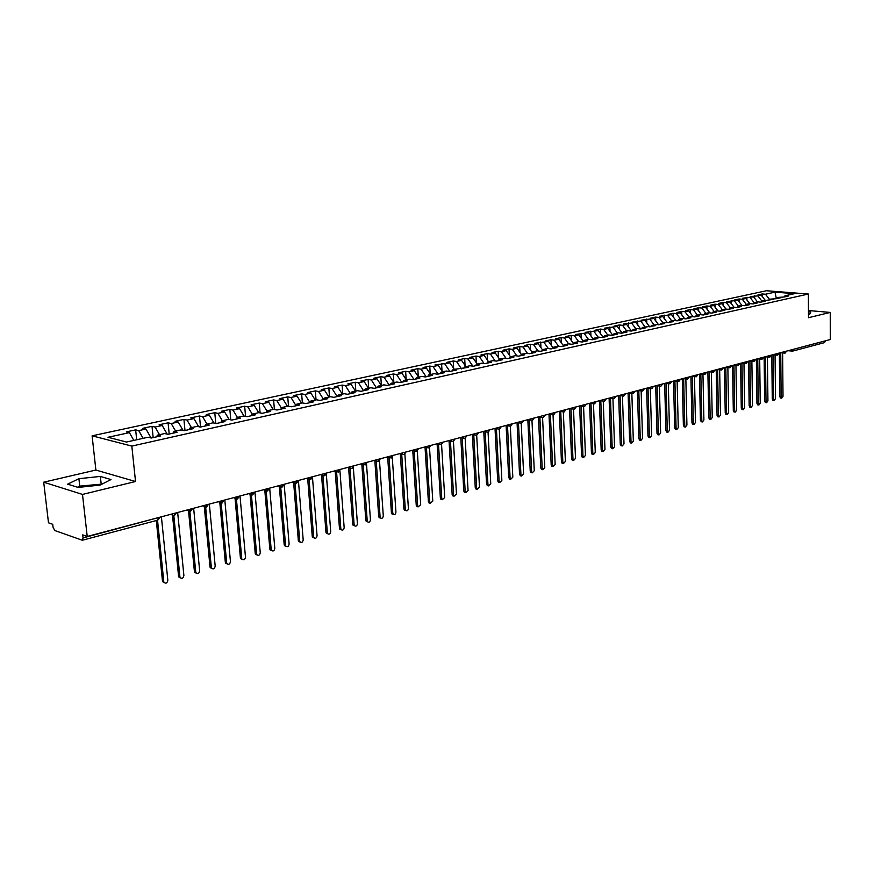 <?xml version="1.0" encoding="UTF-8"?>
<svg xmlns="http://www.w3.org/2000/svg" width="874" height="874" viewBox="0 0 874 874"><rect width="100%" height="100%" fill="white"/><g stroke="black" fill="none" stroke-linecap="round" stroke-linejoin="round"><path stroke-width="1.31" d="M97.691 485.332L83.106 486.894M43.7 482.197L82.495 494.422L135.525 481.508L95.878 470.048L43.7 482.197L48.496 522.816L52.713 524.302L53.063 527.262L54.8 530.54L82.342 540.252L83.063 537.914L82.724 534.877L87.225 536.461L830.3 339.527L830.234 312.422L808.461 310.532M95.878 470.048L92.109 435.82L766.422 290.747L808.374 294.025L131.832 446.101L92.109 435.82M761.953 300.907L760.861 302.164L765.263 301.18L761.953 300.907L773.042 299.454L769.732 299.181L776.429 298.7L780.722 297.739L777.423 297.466L784.076 296.996L788.315 296.046L785.016 295.783L794.542 293.664L775.03 292.135L765.46 294.221L762.248 293.959L757.976 294.888L761.199 295.15L757.834 295.882L750.296 296.548L753.519 296.821L742.529 298.242L745.751 298.504L742.31 299.258L739.076 298.984L734.663 299.946L737.896 300.219L726.709 301.672L729.943 301.945L726.414 302.721L723.18 302.437L718.657 303.42L721.902 303.693L718.33 304.48L715.085 304.185L710.507 305.179L713.752 305.474L710.147 306.261L706.891 305.966L702.27 306.971L705.515 307.266L701.855 308.063L698.61 307.768L693.923 308.784L697.179 309.079L693.475 309.888L690.22 309.582L685.478 310.609L688.734 310.915L684.987 311.734L681.731 311.428L676.924 312.466L680.191 312.772L676.4 313.602L673.133 313.285L668.271 314.345L671.538 314.662L659.509 316.246L662.776 316.563L658.887 317.415L655.62 317.087L650.638 318.169L653.916 318.497L641.658 320.113L644.936 320.452L632.568 322.091L635.835 322.43L623.359 324.079L626.636 324.429L622.539 325.325L619.262 324.975L614.029 326.111L617.306 326.461L604.579 328.154L607.856 328.515L603.661 329.432L600.383 329.072L595.008 330.23L598.286 330.601L585.318 332.339L588.595 332.71L575.496 334.469L578.774 334.84L574.415 335.791L571.126 335.408L565.544 336.621L568.821 337.014L564.407 337.976L561.119 337.582L555.46 338.806L558.737 339.199L554.258 340.183L550.97 339.778L545.234 341.024L548.522 341.428L534.877 343.274L538.166 343.679L533.566 344.684L530.278 344.269L524.378 345.547L527.667 345.962L523.002 346.978L519.713 346.563L513.737 347.863L517.026 348.278L512.295 349.305L509.018 348.879L502.954 350.201L506.243 350.627L501.447 351.676L498.158 351.239L492.018 352.572L495.296 353.009L490.445 354.068L487.157 353.62L480.929 354.975L484.207 355.423L479.28 356.494L476.002 356.046L469.688 357.411L472.965 357.87L467.961 358.963L464.684 358.493L458.282 359.891L461.559 360.35L456.49 361.454L453.213 360.984L446.712 362.393L449.99 362.874L434.99 364.939L438.256 365.419L433.034 366.556L429.768 366.075L423.082 367.517L426.348 368.009L421.06 369.167L417.794 368.664L411.009 370.139L414.276 370.642L408.901 371.811L405.645 371.308L398.762 372.794L402.018 373.307L396.567 374.498L393.311 373.974L386.33 375.492L389.586 376.017L384.047 377.218L380.802 376.694L373.711 378.234L376.956 378.759L371.341 379.982L368.096 379.447L360.907 381.009L364.152 381.545L358.449 382.79L355.205 382.244L347.907 383.828L351.14 384.374L345.361 385.642L342.127 385.084L334.709 386.69L337.943 387.248L332.065 388.526L328.843 387.958L321.315 389.596L324.527 390.175L318.562 391.465L315.35 390.886L307.703 392.546L310.915 393.136L304.862 394.447L301.65 393.857L293.882 395.54L297.094 396.141L290.933 397.484L287.743 396.872L279.855 398.588L283.045 399.2L276.796 400.554L273.606 399.942L265.598 401.679L268.777 402.302L262.429 403.69L259.25 403.056L251.111 404.815L254.279 405.46L247.834 406.858L244.665 406.213L236.395 408.016L239.552 408.661L232.997 410.092L229.851 409.436L221.439 411.25L224.585 411.916L217.921 413.369L214.786 412.703L206.242 414.549L209.378 415.226L202.604 416.701L199.48 416.013L190.794 417.903L193.908 418.591L187.025 420.088L183.911 419.389L175.095 421.312L178.198 422.011L171.195 423.54L168.092 422.819L159.123 424.775L162.203 425.496L155.091 427.047L152.01 426.315L142.888 428.293L145.958 429.036L138.715 430.609L135.656 429.866L126.369 431.876L129.418 432.63L133.831 440.409M760.872 302.164L757.55 301.88L754.076 302.655L752.973 303.923L749.63 303.639L746.112 304.425L745.009 305.703M752.951 303.933L757.397 302.939L754.076 302.655L750.121 297.553M635.835 322.43L640.664 328.952L645.864 327.794L642.488 327.433L655.107 325.74L651.731 325.379L664.229 323.708L660.864 323.358L673.231 321.698L669.877 321.359L673.799 320.485L677.164 320.824L682.124 319.709L678.77 319.381L682.649 318.518L686.003 318.846L690.908 317.754L687.554 317.426L691.389 316.574L694.743 316.901L699.582 315.82L696.228 315.503L700.019 314.662L703.373 314.979L708.148 313.908L704.805 313.602L708.541 312.772L711.884 313.078L716.614 312.029L713.271 311.723L716.964 310.893L720.307 311.21L724.972 310.161L721.629 309.866L725.278 309.046L728.61 309.352L733.22 308.325L729.888 308.03L733.494 307.222L736.826 307.528L741.381 306.512L738.049 306.217L741.611 305.419L744.943 305.714L749.444 304.709L746.112 304.425M640.631 328.963L637.255 328.602L633.126 329.52L632.033 330.875M129.418 432.63L108.015 437.284L126.522 442.036L148.077 437.24L151.246 438.027L160.608 435.94L157.429 435.165L164.716 433.548L167.906 434.312L177.105 432.259L173.915 431.505L181.071 429.91L184.283 430.663L193.329 428.653L190.117 427.91L197.153 426.348L200.375 427.08L209.279 425.092L206.046 424.371L212.972 422.83L216.206 423.551L224.957 421.596L221.712 420.886L228.518 419.378L231.774 420.077L240.372 418.165L237.116 417.466L243.813 415.98L247.08 416.669L255.536 414.789L252.269 414.101L258.857 412.637L262.134 413.315L270.459 411.457L267.171 410.791L273.649 409.349L276.938 410.015L285.132 408.191L281.843 407.535L288.212 406.115L291.512 406.771L299.574 404.968L296.264 404.334L302.546 402.936L305.856 403.57L313.777 401.8L310.467 401.177L316.65 399.8L319.96 400.423L327.761 398.686L324.44 398.074L330.525 396.72L333.846 397.331L341.537 395.616L338.205 395.015L344.192 393.693L347.524 394.283L355.084 392.601L351.752 392.011L357.641 390.7L360.984 391.29L368.424 389.629L365.081 389.05L370.882 387.761L374.236 388.329L381.567 386.701L378.213 386.133L383.926 384.866L387.28 385.423L394.502 383.817L391.148 383.26L396.774 382.014L400.128 382.561L407.251 380.977L403.886 380.43L409.425 379.196L412.79 379.742L419.793 378.18L416.428 377.644L421.891 376.432L425.267 376.956L432.16 375.427L428.795 374.902L434.17 373.701L437.546 374.225L444.342 372.706L440.977 372.193L446.275 371.013L449.651 371.526L456.348 370.03L452.972 369.527L468.18 367.397L464.804 366.905L469.95 365.758L473.337 366.25L479.837 364.797L476.461 364.316L481.53 363.18L484.917 363.66L491.33 362.229L487.943 361.76L492.947 360.645L496.334 361.115L502.659 359.706L499.273 359.247L504.211 358.154L507.597 358.613L513.825 357.226L510.438 356.767L515.31 355.685L518.697 356.133L524.837 354.768L521.45 354.32L526.246 353.249L529.633 353.697L535.696 352.342L532.31 351.905L537.04 350.856L540.427 351.293L546.403 349.961L543.016 349.534L547.681 348.497L551.068 348.923L556.967 347.612L553.581 347.186L558.18 346.159L561.567 346.585L567.379 345.285L563.992 344.869L568.537 343.864L571.924 344.28L577.659 342.99L574.273 342.586L578.752 341.592L582.139 341.996L587.798 340.74L584.411 340.336L588.825 339.352L592.211 339.757L597.794 338.511L594.418 338.118L598.777 337.146L602.153 337.539L607.67 336.304L604.284 335.922L608.588 334.971L611.964 335.354L617.405 334.141L614.029 333.759L618.268 332.819L621.643 333.191L627.019 332L623.632 331.628L627.827 330.689L631.203 331.06L636.501 329.88L633.126 329.52M138.715 430.609L143.128 438.344M145.958 429.036L151.082 437.994M155.091 427.047L159.505 434.706M162.203 425.496L167.207 434.149M157.429 435.165L156.555 436.847M171.195 423.54L175.608 431.133M178.198 422.011L183.07 430.379M173.915 431.505L173.03 433.176M187.025 420.088L191.439 427.615M193.908 418.591L198.682 426.687M190.117 427.91L189.221 429.571M202.604 416.701L207.007 424.152M209.378 415.226L214.032 423.071M206.046 424.371L205.139 426.02M217.921 413.369L222.335 420.755M224.585 411.916L229.13 419.509M221.712 420.886L220.794 422.524M232.997 410.092L237.4 417.401M239.552 408.661L243.999 416.024M237.116 417.466L236.188 419.094M247.834 406.858L252.247 414.134L251.33 415.718M254.279 405.46L258.682 412.681M262.429 403.69L266.974 411.119M268.777 402.302L273.169 409.458M267.171 410.791L266.22 412.408M276.796 400.554L281.472 408.147M283.045 399.2L287.437 406.29M281.843 407.535L280.882 409.141M290.933 397.484L295.74 405.208M297.094 396.141L301.475 403.176M296.264 404.334L295.303 405.918M304.862 394.447L309.767 402.302M310.915 393.136L315.296 400.106M310.467 401.177L309.494 402.761M318.562 391.465L323.588 399.44M324.527 390.175L328.897 397.08M324.44 398.074L323.456 399.647M332.065 388.526L337.178 396.588L338.205 395.015M337.943 387.248L342.302 394.108M345.361 385.642L350.463 393.628M351.14 384.374L355.5 391.181M351.752 392.011L350.747 393.562M358.449 382.79L363.551 390.711M364.152 381.545L368.5 388.285M365.081 389.05L364.076 390.591M371.341 379.982L376.432 387.838M376.956 378.759L381.304 385.445M378.213 386.133L377.207 387.674M384.047 377.218L389.138 385.008M389.586 376.017L393.912 382.648M391.148 383.26L390.132 384.789M396.567 374.498L401.636 382.222M402.018 373.307L406.344 379.884M403.886 380.43L402.859 381.949M408.901 371.811L413.97 379.48M414.276 370.642L418.591 377.164M416.428 377.644L415.401 379.152M421.06 369.167L426.108 376.77M426.348 368.009L430.663 374.487M428.795 374.902L427.757 376.399M433.034 366.556L438.082 374.105M438.256 365.419L442.561 371.843M440.977 372.193L439.939 373.69M444.844 363.988L449.881 371.472M449.99 362.874L454.283 369.232M452.972 369.527L451.934 371.013M456.49 361.454L461.494 368.85M461.559 360.35L465.842 366.665M464.804 366.905L463.755 368.38M467.961 358.963L472.878 366.184M472.965 357.87L477.237 364.141M476.461 364.316L475.401 365.78M479.28 356.494L484.109 363.551M484.207 355.423L488.479 361.639M487.943 361.76L486.894 363.223M490.445 354.068L495.187 360.962M495.296 353.009L499.557 359.181M499.273 359.247L498.213 360.7M501.447 351.676L506.101 358.406M506.243 350.627L510.492 356.756M510.438 356.767L509.378 358.209M512.295 349.305L516.884 355.893M517.026 348.278L521.341 354.473M521.45 354.32L520.391 355.762M523.002 346.978L527.503 353.424M527.667 345.962L532.069 352.233M532.31 351.905L531.239 353.336M533.566 344.684L537.991 350.977M538.166 343.679L542.645 350.037M543.016 349.534L541.946 350.955M543.978 342.411L548.337 348.573M548.522 341.428L553.067 347.852M553.581 347.186L552.51 348.606M554.258 340.183L558.541 346.202M558.737 339.199L563.359 345.7M563.992 344.869L562.922 346.279M564.407 337.976L568.613 343.875M568.821 337.014L573.519 343.569M574.273 342.586L573.191 343.995M574.415 335.791L578.599 341.625M578.774 334.84L583.537 341.461M584.411 340.336L583.329 341.734M584.291 333.639L588.464 339.44M588.595 332.71L593.424 339.385M594.418 338.118L593.326 339.505M594.036 331.519L598.209 337.277M598.286 330.601L603.158 337.309M604.284 335.922L603.202 337.298M603.661 329.432L607.823 335.135M607.856 328.515L612.718 335.179M614.029 333.759L612.936 335.135M613.166 327.357L617.306 333.027M617.306 326.461L622.157 333.081M623.632 331.628L622.55 332.994M622.539 325.325L626.68 330.951M626.636 324.429L631.465 331.006M631.804 323.304L635.922 328.897M642.488 327.433L641.396 328.788M640.948 321.315L645.056 326.865M644.936 320.452L649.688 326.854M651.731 325.379L650.638 326.734M649.972 319.349L654.08 324.866M653.916 318.497L658.592 324.778M660.864 323.358L659.761 324.702M658.887 317.415L662.984 322.888M662.776 316.563L667.397 322.735M669.877 321.359L668.774 322.692M667.692 315.492L671.778 320.933M671.538 314.662L676.083 320.714M678.77 319.381L677.678 320.703M676.4 313.602L680.464 318.999M680.191 312.772L684.67 318.715M687.554 317.426L686.461 318.748M684.987 311.734L689.04 317.098M688.734 310.915L693.148 316.749M696.228 315.503L695.136 316.814M693.475 309.888L697.518 315.219M697.179 309.079L701.527 314.804M704.805 313.602L703.701 314.902M701.855 308.063L705.897 313.351M705.515 307.266L709.808 312.881M713.271 311.723L712.168 313.023M710.147 306.261L714.167 311.515M713.752 305.474L717.991 310.991M721.629 309.866L720.526 311.155M718.33 304.48L722.339 309.702M721.902 303.693L726.076 309.123M729.888 308.03L728.785 309.309M726.414 302.721L730.424 307.91M729.943 301.945L734.062 307.277M738.049 306.217L736.946 307.495M734.411 300.973L738.399 306.14M737.896 300.219L741.95 305.452M742.31 299.258L746.287 304.381M745.751 298.504L749.761 303.649M753.519 296.821L757.485 301.901M757.834 295.882L761.855 301.017M761.199 295.15L765.154 300.197M769.732 299.181L768.65 300.416M793.712 349.218L825.548 340.784M825.548 341.002L824.455 342.641L792.62 351.119L791.025 349.928M765.46 294.221L769.535 299.411M775.03 292.135L776.352 298.679L777.423 297.466M82.495 494.422L87.225 536.461M808.374 294.025L808.505 317.71L830.234 312.422M135.525 481.508L131.832 446.101M808.483 314.29L809.695 314.181L810.777 312.051L808.472 311.854M111.009 479.564L100.346 476.428L78.911 478.69L67.637 484.163L78.147 487.43L100.084 485.081L111.009 479.564M785.016 295.783L783.956 296.985M762.248 293.959L762.281 296.515M780.471 352.725L785.081 353.129L786.163 351.217M754.612 295.62L754.644 298.252M746.888 297.291L746.931 300.011M739.076 298.984L739.12 301.803M731.177 300.7L731.221 303.606M723.18 302.437L723.235 305.43M715.085 304.185L715.14 307.277M706.891 305.966L706.957 309.156M698.61 307.768L698.676 311.057M690.22 309.582L690.296 312.979M681.731 311.428L681.807 314.924M673.133 313.285L673.22 316.901M664.437 315.175L664.535 318.901M655.62 317.087L655.729 320.933M646.705 319.021L646.815 322.987M637.67 320.977L637.791 325.073M628.526 322.965L628.657 327.182M619.262 324.975L619.404 329.334M609.888 327.007L610.041 331.508M600.383 329.072L600.547 333.704M590.758 331.159L590.933 335.944M581.002 333.267L581.199 338.216M571.126 335.408L571.334 340.51M561.119 337.582L561.337 342.848M550.97 339.778L551.21 345.219M540.7 342.007L540.94 347.623M530.278 344.269L530.54 350.07M519.713 346.563L519.997 352.539M509.018 348.879L509.313 355.062M498.158 351.239L498.486 357.619M487.157 353.62L487.495 360.219M476.002 356.046L476.363 362.852M464.684 358.493L465.077 365.54M453.213 360.984L453.628 368.26M441.578 363.508L442.015 371.024M429.768 366.075L430.237 373.843M417.794 368.664L418.285 376.705M405.645 371.308L406.17 379.622M393.311 373.974L393.879 382.583M380.802 376.694L381.392 385.423M368.096 379.447L368.708 388.242M355.205 382.244L355.838 391.104M342.127 385.084L342.772 393.999M328.843 387.958L329.509 396.949M315.35 390.886L316.049 399.942M301.65 393.857L302.371 402.98M287.743 396.872L288.496 406.17M273.606 399.942L274.403 409.502M259.25 403.056L260.091 412.899M244.665 406.213L245.55 416.352M229.851 409.436L230.78 419.87M214.786 412.703L215.769 423.453M199.48 416.013L200.517 427.047M183.911 419.389L184.993 430.511M168.092 422.819L169.206 434.028M152.01 426.315L153.158 437.601M135.656 429.866L136.683 439.775M772.867 354.746L777.478 355.15L778.57 353.227M765.176 356.778L769.754 357.204L770.879 355.27M768.191 355.98L769.754 357.204L771.229 355.357M757.397 358.843L762.019 359.269L763.111 357.335M749.521 360.929L754.153 361.366L755.234 359.411M741.545 363.049L746.188 363.486L747.27 361.53M733.483 365.179L738.093 365.638L739.207 363.66M725.322 367.342L729.932 367.812L731.057 365.824M728.282 366.556L729.932 367.812L731.429 365.9M717.051 369.538L721.716 369.997L722.798 368.009M708.694 371.756L713.359 372.226L714.44 370.226M700.227 373.996L704.859 374.487L705.974 372.477M691.651 376.268L696.294 376.77L697.408 374.738M694.579 375.492L696.294 376.77L697.813 374.815M682.976 378.573L687.652 379.076L688.734 377.044M674.182 380.9L678.869 381.414L679.95 379.371M665.289 383.26L669.943 383.784L671.046 381.73M656.276 385.642L660.941 386.188L662.044 384.112M659.138 384.888L659.957 386.166L660.941 386.188L662.481 384.178M647.142 388.067L651.818 388.613L652.911 386.537M650.005 387.302L650.824 388.591L651.818 388.613L653.37 386.592M637.9 390.514L642.609 391.071L643.668 388.985M628.537 392.994L633.246 393.562L634.306 391.465M619.054 395.507L623.73 396.097L624.823 393.977M609.44 398.052L614.127 398.653L615.209 396.523M612.226 397.32L613.056 398.61L614.127 398.653L615.7 396.577M599.706 400.642L604.393 401.242L605.474 399.112M589.841 403.253L594.528 403.864L595.609 401.723M592.583 402.521L593.402 403.81L594.56 403.864L596.123 401.767M579.844 405.897L584.531 406.53L585.602 404.378M582.565 405.175L583.384 406.465L584.531 406.53L586.126 404.422M569.717 408.584L574.393 409.229L575.463 407.066M559.447 411.304L564.156 411.96L565.194 409.786M549.036 414.068L553.712 414.735L554.772 412.55M551.68 413.369L552.488 414.647L553.745 414.735L555.34 412.583M542.044 469.546L540.777 468.093L538.482 416.865L543.191 417.543L544.218 415.347M527.787 419.695L532.463 420.394L533.511 418.187M530.376 419.017L531.173 420.296L532.485 420.394L534.09 418.209M516.938 422.568L521.603 423.289L522.652 421.06M519.495 421.891L520.292 423.169L521.603 423.289L523.253 421.082M505.937 425.485L510.602 426.217L511.64 423.977M494.793 428.446L499.436 429.189L500.474 426.938M483.475 431.439L488.118 432.204L489.145 429.942M485.933 430.795L486.709 432.051L488.118 432.204L489.79 429.953M472.004 434.487L476.636 435.263L477.663 432.98M474.418 433.843L475.183 435.088L476.636 435.263L478.318 432.991M460.369 437.568L464.99 438.366L466.006 436.071M448.559 440.693L453.169 441.512L454.174 439.207M436.585 443.872L441.195 444.702L442.178 442.386M424.436 447.095L429.003 447.947L429.997 445.62M426.665 446.494L427.375 447.696L429.003 447.947L430.718 445.609M412.102 450.361L416.669 451.235L417.63 448.897M399.582 453.672L404.105 454.578L405.088 452.219M401.712 453.114L402.39 454.283L404.105 454.578L405.842 452.197M386.876 457.047L391.377 457.965L392.35 455.594M388.952 456.49L389.607 457.637L391.399 457.965L393.125 455.572M373.985 460.456L378.475 461.406L379.414 459.025M360.896 463.93L365.332 464.902L366.282 462.499M362.841 463.417L363.442 464.509L365.332 464.902L367.102 462.466M347.612 467.448L352.003 468.453L352.943 466.039M349.48 466.956L350.059 468.027L352.003 468.453L353.784 465.995M334.108 471.031L338.467 472.058L339.396 469.633M335.911 470.551L336.457 471.589L338.467 472.058L340.259 469.578M324.254 475.718L325.641 473.271M323.915 475.751L322.648 475.205L324.724 475.718L326.526 473.216M310.281 479.433L311.657 476.975M309.942 479.476L308.609 478.876L310.762 479.433L312.575 476.92M296.1 483.213L297.455 480.744M295.74 483.256L294.341 482.601L296.57 483.213L298.395 480.678M281.679 487.047L283.023 484.567M281.308 487.091L279.855 486.381L282.149 487.047L283.984 484.491M267.018 490.948L268.362 488.457M266.646 490.991L265.117 490.227L267.488 490.959L269.345 488.369M252.127 494.913L253.449 492.412M251.734 494.957L250.15 494.116L252.597 494.924L254.465 492.313M236.985 498.945L238.296 496.421M236.581 498.988L234.92 498.082L237.455 498.956L239.345 496.323M221.592 503.042L222.892 500.507M221.177 503.096L219.45 502.091L222.062 503.053L223.963 500.398M205.947 507.204L207.225 504.659M205.51 507.259L203.708 506.177L206.406 507.215L208.329 504.538M190.029 511.443L191.286 508.887M189.582 511.498L187.702 510.318L190.488 511.454L192.422 508.755M173.839 515.758L175.084 513.18M173.38 515.813L171.424 514.535L174.297 515.769L176.253 513.038M102.04 484.098L79.742 486.119L77.502 487.222M101.165 483.825L100.346 476.428M79.742 486.119L78.911 478.69M780.602 398.009L779.783 396.72L781.148 396.905L781.749 398.162L783.017 396.337L782.612 352.965M779.783 396.72L779.368 353.02M781.148 396.905L780.733 352.757M773.097 400.259L772.266 398.959L773.621 399.156L774.233 400.423L775.511 398.588L775.063 354.997M772.266 398.959L771.797 355.03M773.621 399.156L773.162 354.778M765.493 402.543L764.652 401.232L766.017 401.428L766.629 402.696L767.929 400.86L767.427 357.04M764.652 401.232L764.127 357.062M766.017 401.428L765.493 356.821M757.813 404.848L756.95 403.537L758.315 403.733L758.938 405.001L760.249 403.154L759.703 359.116M756.95 403.537L756.381 359.116M758.315 403.733L757.747 358.886M750.034 407.175L749.16 405.864L750.526 406.06L751.148 407.339L752.481 405.47L751.88 361.213M749.16 405.864L748.537 361.191M750.526 406.06L749.903 360.973M742.157 409.535L741.283 408.213L742.649 408.42L743.271 409.698L744.626 407.819L743.971 363.333M741.283 408.213L740.595 363.3M742.649 408.42L741.971 363.092M734.193 411.927L733.308 410.594L734.673 410.802L735.296 412.091L736.684 410.201L735.963 365.485M733.308 410.594L732.565 365.43M734.673 410.802L733.942 365.234M726.141 414.342L725.234 413.009L726.611 413.216L727.234 414.505L728.632 412.604L727.867 367.659M725.234 413.009L724.437 367.583M726.611 413.216L725.813 367.408M717.98 416.789L717.062 415.445L718.439 415.653L719.073 416.953L720.493 415.041L719.663 369.866M717.062 415.445L716.21 369.757M718.439 415.653L717.587 369.604M709.732 419.258L708.792 417.914L710.169 418.133L710.802 419.422L712.244 417.51L711.36 372.095M708.792 417.914L707.874 371.963M710.169 418.133L709.251 371.821M701.374 421.76L700.424 420.416L701.811 420.634L702.445 421.934L703.909 420.001L702.958 374.356M700.424 420.416L699.451 374.203M701.811 420.634L700.828 374.072M692.918 424.294L691.957 422.94L693.333 423.169L693.978 424.469L695.464 422.524L694.459 376.639M691.957 422.94L690.908 376.465M693.333 423.169L692.295 376.355M684.364 426.862L683.381 425.507L684.768 425.725L685.402 427.036L686.92 425.081L685.85 378.955M683.381 425.507L682.277 378.759M684.768 425.725L683.654 378.661M675.689 429.462L674.706 428.096L676.083 428.326L676.727 429.637L678.268 427.67L677.131 381.293M674.706 428.096L673.526 381.075M676.083 428.326L674.914 380.998M666.917 432.095L665.912 430.718L667.299 430.958L667.933 432.269L669.506 430.292L668.304 383.675M665.912 430.718L664.666 383.424M667.299 430.958L666.054 383.358M658.035 434.76L657.008 433.384L658.395 433.613L659.04 434.935L660.635 432.947L659.367 386.079M657.008 433.384L655.697 385.795M658.395 433.613L657.084 385.762M649.043 437.459L647.995 436.071L649.382 436.312L650.027 437.634L651.643 435.634L650.311 388.515M647.995 436.071L646.618 388.209M649.382 436.312L648.005 388.187M639.932 440.19L638.872 438.803L640.26 439.043L640.904 440.365L642.554 438.355L641.145 390.984M638.872 438.803L637.408 390.645M640.26 439.043L638.807 390.645M630.7 442.954L629.63 441.556L631.017 441.807L631.662 443.129L633.333 441.108L631.858 393.486M629.63 441.556L628.089 393.114M631.017 441.807L629.488 393.136M621.359 445.762L620.267 444.353L621.654 444.604L622.299 445.926L624.003 443.905L622.452 396.02M620.267 444.353L618.65 395.616M621.654 444.604L620.048 395.66M611.887 448.602L610.784 447.193L612.171 447.444L612.816 448.766L614.553 446.734L612.925 398.588M610.784 447.193L609.091 398.151M612.171 447.444L610.489 398.216M602.306 451.476L601.17 450.055L602.557 450.318L603.202 451.639L604.972 449.597L603.268 401.188L602.47 399.91M601.17 450.055L599.4 400.718M602.557 450.318L600.799 400.805M592.583 454.382L591.436 452.961L592.823 453.224L593.468 454.556L595.27 452.492L593.49 403.843M591.436 452.961L589.589 403.318M592.823 453.224L590.977 403.427M582.74 457.342L581.571 455.911L582.969 456.173L583.603 457.506L585.438 455.441L583.581 406.541M581.571 455.911L579.637 405.951M582.969 456.173L581.035 406.093M572.765 460.325L571.574 458.894L572.973 459.167L573.606 460.489L575.485 458.413L573.53 409.261M571.574 458.894L569.553 408.628M572.973 459.167L570.951 408.792M562.659 463.362L561.447 461.92L562.845 462.193L563.479 463.526L565.391 461.439L563.348 412.004M561.447 461.92L559.338 411.337M562.845 462.193L560.737 411.523M552.423 466.432L551.188 464.99L552.576 465.263L553.209 466.585L555.154 464.498L553.034 414.779M551.188 464.99L548.981 414.079M552.576 465.263L550.38 414.298M540.777 468.093L542.175 468.377L542.798 469.699L544.786 467.601L542.579 417.597M542.175 468.377L539.881 417.106M531.512 472.703L530.234 471.239L531.621 471.534L532.244 472.856L534.276 470.736L531.971 420.449M530.234 471.239L527.841 419.706M531.621 471.534L529.24 419.957M520.849 475.904L519.538 474.44L520.937 474.735L521.549 476.046L523.613 473.927L521.221 423.333M519.538 474.44L517.047 422.59M520.937 474.735L518.457 422.841M510.034 479.138L508.701 477.674L510.088 477.969L510.7 479.291L512.819 477.16L510.318 426.261M508.701 477.674L506.112 425.518M510.088 477.969L507.51 425.769M499.076 482.426L497.71 480.962L499.098 481.257L499.709 482.568L501.862 480.438L499.273 429.221M497.71 480.962L495.023 428.489M499.098 481.257L496.421 428.741M487.954 485.769L486.556 484.283L487.954 484.6L488.555 485.9L490.751 483.759L488.063 432.215M486.556 484.283L483.77 431.494M487.954 484.6L485.168 431.756M476.68 489.145L475.259 487.659L476.647 487.976L477.237 489.276L479.487 487.124L476.691 435.252M475.259 487.659L472.353 434.553M476.647 487.976L473.752 434.815M465.241 492.575L463.788 491.09L465.176 491.407L465.766 492.696L468.06 490.543L465.154 438.311M463.788 491.09L460.784 437.645M465.176 491.407L462.182 437.918M453.65 496.05L452.153 494.564L453.551 494.892L454.119 496.17L456.468 494.007L453.453 441.414M452.153 494.564L449.039 440.791M453.551 494.892L450.438 441.064M441.883 499.578L440.365 498.082L441.752 498.42L442.31 499.688L444.713 497.524L441.578 444.56M440.365 498.082L437.12 443.981M441.752 498.42L438.519 444.265M429.942 503.162L428.391 501.654L429.779 501.993L430.325 503.249L432.783 501.097L429.527 447.728M428.391 501.654L425.037 447.215M429.779 501.993L426.425 447.499M417.838 506.789L416.243 505.281L417.63 505.631L418.165 506.876L420.678 504.713L417.302 450.94M416.243 505.281L412.768 450.503M417.63 505.631L414.156 450.798M405.547 510.482L404.433 510.197L403.919 508.963L405.296 509.313L405.82 510.547C407.251 511.17 408.103 510.46 408.398 508.395L404.891 454.196M403.919 508.963L400.314 453.835M405.296 509.313L401.712 454.13M393.071 514.218L391.913 513.912L391.41 512.699L392.787 513.06L393.289 514.273C394.753 514.939 395.627 514.218 395.933 512.12L392.295 457.473M391.41 512.699L387.685 457.222M392.787 513.06L389.072 457.517M380.419 518.009L379.196 517.692L378.704 516.49L380.092 516.862L380.572 518.053C382.058 518.763 382.965 518.042 383.282 515.9L379.513 460.795M378.704 516.49L374.848 460.653M380.092 516.862L376.235 460.969M367.572 521.865L366.293 521.516L365.824 520.347L367.2 520.718L367.67 521.887C369.178 522.641 370.106 521.931 370.434 519.746L366.523 464.138M365.824 520.347L361.825 464.138M367.2 520.718L363.213 464.455M354.527 525.777L353.183 525.405L352.735 524.247L354.112 524.629L354.56 525.787C356.1 526.585 357.051 525.875 357.4 523.646L353.336 467.503M352.735 524.247L348.606 467.688M354.112 524.629L349.982 468.005M339.877 529.349L341.253 529.731L339.877 529.349L339.451 528.224L340.816 528.606L341.253 529.731C342.816 530.584 343.788 529.873 344.159 527.601L339.942 470.889M339.451 528.224L335.179 471.283M340.816 528.606L336.468 470.409M327.783 533.796L326.363 533.348L325.958 532.255L327.324 532.637L327.739 533.741C329.334 534.648 330.328 533.948 330.711 531.621L326.341 474.265M325.958 532.255L321.534 474.932M327.324 532.637L322.812 474.025M314.083 537.903L312.641 537.412L312.247 536.341L313.613 536.745L314.006 537.816C315.634 538.777 316.65 538.078 317.065 535.707L312.499 477.575M312.247 536.341L307.692 478.646M313.613 536.745L308.959 477.696M300.164 542.077L298.7 541.53L298.329 540.503L299.695 540.908L300.055 541.946C301.716 542.972 302.765 542.273 303.191 539.859L298.427 480.645M298.329 540.503L293.62 482.415M299.695 540.908L294.877 481.432M286.038 546.305L284.542 545.726L284.192 544.721L285.547 545.136L285.896 546.141C287.579 547.233 288.649 546.545 289.108 544.065L284.159 484.262L280.805 485.157M284.192 544.721L279.319 486.239M285.547 545.136L280.565 485.223M271.672 550.609L270.153 549.975L269.826 549.014L271.18 549.429L271.497 550.391C273.212 551.56 274.305 550.871 274.797 548.348L269.684 488.107M269.826 549.014L264.789 490.139M271.18 549.429L266.024 489.069M257.076 554.99L255.525 554.291L255.23 553.373L256.585 553.799L256.869 554.717C258.606 555.951 259.742 555.285 260.255 552.696L254.968 492.007M255.23 553.373L250.03 494.083M256.585 553.799L251.253 493.012M242.251 559.426L240.667 558.672L240.405 557.798L242.011 559.109C243.77 560.42 244.928 559.764 245.474 557.12L240.011 495.973M240.405 557.798L234.953 497.306M241.737 558.235L236.242 497.022M227.174 563.938L225.568 563.118L225.328 562.299L226.901 563.566C228.693 564.965 229.873 564.309 230.452 561.611L224.815 499.994M225.328 562.299L219.702 501.348M226.661 562.747L220.98 501.108M211.847 568.537L210.219 567.641L210 566.876L211.333 567.335L211.541 568.1C213.354 569.586 214.567 568.941 215.19 566.177L209.356 504.09M210 566.876L204.188 505.467M211.333 567.335L205.466 505.259M196.268 573.202L194.607 572.241L194.421 571.53L195.743 571.989L195.929 572.699C197.764 574.273 199.01 573.65 199.665 570.82L193.646 508.253M194.421 571.53L188.413 509.64M195.743 571.989L189.691 509.476M180.426 577.943L178.744 576.906L178.58 576.261L179.902 576.731L180.055 577.375C181.912 579.047 183.179 578.435 183.89 575.54L177.662 512.492M178.58 576.261L172.375 513.89M179.902 576.731L173.85 515.835M164.323 582.761L162.608 581.647L163.919 582.128C165.787 583.898 167.087 583.297 167.841 580.347L161.406 516.796M162.477 581.068L156.304 520.565M163.788 581.56L157.538 520.227M792.226 349.611L793.712 349.447L792.62 351.119L787.987 350.736M83.063 537.914L158.598 517.55M157.375 520.139L158.631 517.878L159.997 517.179M786.491 351.13L784.71 351.61M778.898 353.14L777.095 353.62M785.038 353.14L783.497 351.927M771.218 355.183L769.404 355.663M777.434 355.161L775.894 353.937M763.45 357.269L761.615 357.728M755.584 359.323L753.738 359.815M761.975 359.28L760.402 358.045M747.631 361.454L745.762 361.923M754.109 361.377L752.514 360.143M739.579 363.584L737.689 364.065M746.145 363.497L744.539 362.251M731.429 365.725L729.517 366.228M738.093 365.638L736.454 364.392M723.18 367.921L721.247 368.424M714.823 370.139L712.878 370.642M721.673 370.008L720.012 368.752M706.367 372.368L704.4 372.892M713.315 372.237L711.633 370.969M697.813 374.64L695.824 375.164M704.859 374.487L703.155 373.22M689.149 376.934L687.128 377.47M680.376 379.261L678.333 379.797M687.62 379.076L685.882 377.797M671.494 381.61L669.429 382.156M678.836 381.414L677.077 380.135M662.492 383.992L660.405 384.549M669.943 383.784L668.981 383.762L668.173 382.495M653.381 386.406L651.261 386.974M644.149 388.854L642.008 389.422M634.808 391.334L632.634 391.913M642.576 391.071L641.56 391.039L640.74 389.76M625.336 393.846L623.129 394.425M633.213 393.562L632.186 393.529L631.356 392.251M615.733 396.392L613.504 396.982M623.73 396.097L622.681 396.053L621.851 394.764M606.01 398.97L603.748 399.56M596.155 401.581L593.872 402.182M586.17 404.225L583.854 404.837M576.053 406.902L573.705 407.524M565.795 409.622L563.413 410.256M574.393 409.229L573.224 409.163L572.404 407.874M555.394 412.375L552.98 413.02M564.123 411.96L562.932 411.883L562.113 410.605M544.852 415.172L542.404 415.827M534.167 418.012L531.676 418.668M543.158 417.543L541.913 417.455L541.093 416.166M523.329 420.875L520.806 421.552M512.339 423.792L509.782 424.469M501.184 426.752L498.595 427.43M510.602 426.217L509.258 426.086L508.46 424.819M489.877 429.746L487.255 430.445M499.436 429.189L498.06 429.047L497.273 427.779M478.417 432.783L475.74 433.493M466.782 435.864L464.072 436.585M454.972 438.999L452.229 439.72M464.99 438.366L463.493 438.18L462.739 436.934M442.987 442.168L440.201 442.91M453.169 441.512L451.629 441.304L450.897 440.081M430.838 445.39L428.009 446.144M441.173 444.702L439.6 444.484L438.868 443.26M418.493 448.668L415.62 449.422M405.973 451.978L403.056 452.754M416.647 451.235L414.975 450.962L414.287 449.782M393.256 455.354L390.296 456.141M380.354 458.774L377.349 459.571M367.244 462.248L364.196 463.056M378.453 461.406L376.628 461.046L375.995 459.932M353.937 465.776L350.835 466.596M340.412 469.36L337.266 470.19M326.679 472.998L323.489 473.85M312.728 476.691L309.483 477.554M320.408 474.658L322.648 475.205L322.124 474.211M298.558 480.449L295.259 481.323M306.49 478.351L308.609 478.876L308.118 477.914M292.364 482.098L294.341 482.601L293.893 481.683M269.52 488.151L266.111 489.047M277.998 485.9L279.855 486.381L279.44 485.518M254.651 492.095L251.177 493.012M263.413 489.768L265.117 490.227L264.746 489.418M239.52 496.093L236.002 497.033M248.587 493.69L250.15 494.116L249.811 493.373M224.148 500.168L220.565 501.119M233.533 497.688L234.92 498.082L234.625 497.393M208.515 504.32L204.877 505.281M218.216 501.742L219.45 502.091L219.188 501.49M192.619 508.526L188.915 509.509M202.659 505.871L203.708 506.177L203.5 505.642M176.45 512.819L172.681 513.814M186.839 510.055L187.528 509.881M159.8 517.397L157.823 520.15L82.342 540.252M785.081 353.129L786.491 351.304M777.478 355.15L778.909 353.315M762.019 359.269L763.45 357.411M754.153 361.366L755.595 359.498M746.188 363.486L747.631 361.607M738.126 365.627L739.579 363.737M721.716 369.997L723.18 368.085M713.359 372.226L714.834 370.303M704.892 374.476L706.378 372.543M687.652 379.076L689.149 377.109M678.869 381.414L680.365 379.436M669.976 383.773L671.483 381.796M642.609 391.071L644.138 389.039M633.246 393.562L634.775 391.519M623.763 396.086L625.303 394.032M604.426 401.232L605.977 399.156M603.289 401.188L604.393 401.242M574.426 409.218L575.999 407.109M564.156 411.96L565.74 409.83M543.191 417.543L544.786 415.379M510.624 426.206L512.251 423.999M499.469 429.178L501.097 426.96M465.012 438.355L466.672 436.082M453.191 441.501L454.862 439.207M441.195 444.702L442.878 442.386M416.669 451.235L418.373 448.886M378.475 461.406L380.212 458.992M781.749 398.162L780.395 397.976M774.233 400.423L772.867 400.226M766.629 402.696L765.263 402.51M758.938 405.001L757.572 404.804M751.148 407.339L749.783 407.142M743.271 409.698L741.906 409.502M735.296 412.091L733.931 411.883M727.234 414.505L725.857 414.298M719.073 416.953L717.696 416.745M710.802 419.422L709.426 419.214M702.445 421.934L701.068 421.716M693.978 424.469L692.59 424.251M685.402 427.036L684.025 426.807M676.727 429.637L675.34 429.407M667.933 432.269L666.556 432.04M659.04 434.935L657.652 434.695M650.027 437.634L648.639 437.393M640.904 440.365L639.517 440.114M631.662 443.129L630.274 442.878M622.299 445.926L620.911 445.674M612.816 448.766L611.429 448.515M603.202 451.639L601.815 451.377M593.468 454.556L592.08 454.294M583.603 457.506L582.215 457.233M573.606 460.489L572.219 460.216M563.479 463.526L562.08 463.242M553.209 466.585L551.811 466.312M542.798 469.699L541.41 469.414M532.244 472.856L530.857 472.561M521.549 476.046L520.161 475.751M510.7 479.291L509.313 478.985M499.709 482.568L498.311 482.262M488.555 485.9L487.157 485.583M477.237 489.276L475.849 488.959M465.766 492.696L464.367 492.379M454.119 496.17L452.732 495.842M442.31 499.688L440.922 499.349M430.325 503.249L428.937 502.911M418.165 506.876L416.778 506.527M405.82 510.547L404.433 510.197M393.289 514.273L391.913 513.912M380.572 518.053L379.196 517.692M367.67 521.887L366.293 521.516M354.56 525.787L353.183 525.405M327.739 533.741L326.363 533.348M314.006 537.816L312.641 537.412M300.055 541.946L298.7 541.53M285.896 546.141L284.542 545.726M271.497 550.391L270.153 549.975M256.869 554.717L255.525 554.291M242.011 559.109L240.667 558.672M226.901 563.566L225.568 563.118M211.541 568.1L210.219 567.641M195.929 572.699L194.607 572.241M180.055 577.375L178.744 576.906M163.919 582.128L162.608 581.647"/></g></svg>
